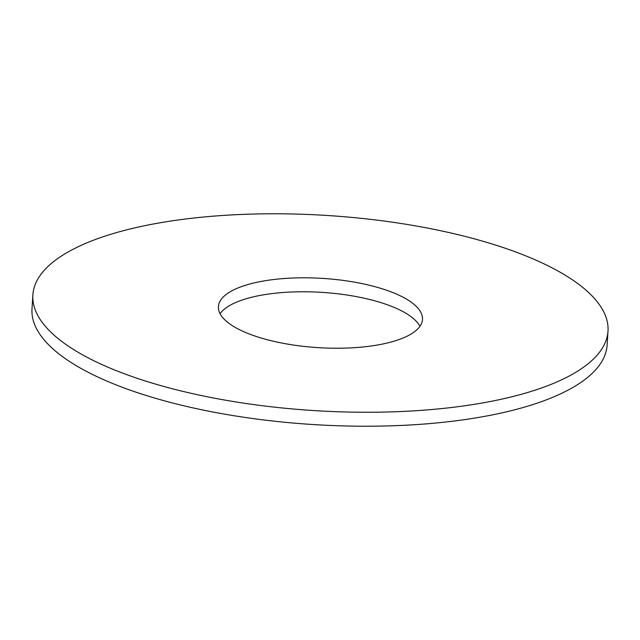 <?xml version="1.0" encoding="UTF-8"?>
<svg xmlns="http://www.w3.org/2000/svg" width="640" height="640" viewBox="0 0 640 640"><rect width="100%" height="100%" fill="white"/><g stroke="black" fill="none" stroke-linecap="round" stroke-linejoin="round"><path stroke-width="0.96" d="M419.944 326.288A102.24 34.696 3.6 0 0 257.248 295.992A102.24 34.696 3.6 0 0 220.056 313.712M258.12 282.032A102.24 34.696 3.6 0 0 218.4 306.6A102.24 34.696 3.6 0 0 274.432 341.48A102.24 34.696 3.6 0 0 382.752 344.008A102.24 34.696 3.6 0 0 422.48 319.44A102.24 34.696 3.6 0 0 366.448 284.56A102.24 34.696 3.6 0 0 258.12 282.032M496.056 400.36A288.128 97.768 3.6 0 0 608 331.112A288.128 97.768 3.6 0 0 450.104 232.808A288.128 97.768 3.6 0 0 144.824 225.68A288.128 97.768 3.6 0 0 32.88 294.928A288.128 97.768 3.6 0 0 190.776 393.232A288.128 97.768 3.6 0 0 496.056 400.36M32.88 294.928L32 308.888A288.128 97.768 3.6 0 0 189.896 407.192A288.128 97.768 3.6 0 0 495.176 414.32A288.128 97.768 3.6 0 0 607.12 345.072L608 331.112"/></g></svg>

